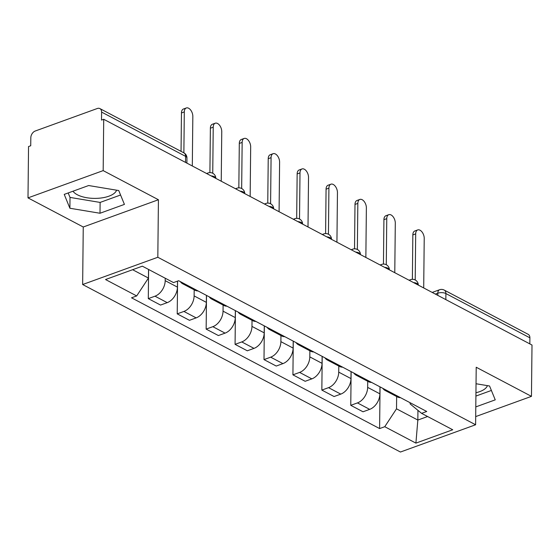 <?xml version="1.0" encoding="UTF-8"?>
<svg xmlns="http://www.w3.org/2000/svg" width="560" height="560" viewBox="0 0 560 560"><rect width="100%" height="100%" fill="white"/><g stroke="black" fill="none" stroke-linecap="round" stroke-linejoin="round"><path stroke-width="0.84" d="M116.592 190.183A22.393 9.821 0.6 0 1 100.583 198.065A22.393 9.821 0.6 0 1 77.343 194.761A22.393 9.821 0.6 0 1 72.996 191.212M103.173 170.618L28 197.883L83.251 227.003L82.649 284.529L400.435 452.032L475.608 424.767L157.822 257.264L158.424 199.738L103.173 170.618L103.712 119.28L532 345.03L531.461 396.361L476.21 367.241L475.608 424.767M28 197.883L28.539 146.552L30.73 145.754L30.814 137.76A5.74 3.927 -62.2 0 1 35.252 131.012L97.272 108.514A5.74 3.927 -62.2 0 1 99.897 108.591L183.883 152.859A5.74 3.927 117.8 0 1 185.591 156.352L101.598 112.084A5.74 3.927 -62.2 0 0 99.897 108.591M487.403 385.63A22.393 9.821 0.6 0 1 475.944 392.735M445.837 299.614L445.9 293.559A5.74 3.927 117.8 0 0 444.199 290.066L528.185 334.341A5.74 3.927 117.8 0 1 529.893 337.827L445.9 293.559A5.74 2.52 -179.4 0 0 437.808 293.195L435.351 294.084M529.83 343.882L529.893 337.827M475.692 416.591L531.461 396.361M101.598 112.084L101.521 120.078L103.712 119.28M165.221 278.229L165.193 280.665A13.209 9.023 117.8 0 1 154.987 296.191L148.302 298.613L160.538 305.067L167.223 302.638A13.209 9.023 -62.2 0 0 177.429 287.119L177.492 281.148M185.808 284.501A13.209 9.023 117.8 0 1 182.707 283.766A13.209 9.023 117.8 0 1 180.341 281.617M148.61 269.472L148.302 298.613M182.707 283.766L194.943 290.213A13.209 9.023 -62.2 0 0 198.044 290.948M194.18 289.814L194.117 295.911A13.209 9.023 117.8 0 1 183.911 311.437L177.226 313.859L189.462 320.313L196.147 317.884A13.209 9.023 -62.2 0 0 206.353 302.365L206.423 295.365M214.732 299.74A13.209 9.023 117.8 0 1 211.624 299.012A13.209 9.023 117.8 0 1 209.265 296.863M177.569 281.12L177.226 313.859M211.624 299.012L223.867 305.459A13.209 9.023 -62.2 0 0 226.968 306.194M223.104 305.06L223.041 311.157A13.209 9.023 117.8 0 1 212.835 326.683L206.15 329.105L218.386 335.552L225.071 333.13A13.209 9.023 -62.2 0 0 235.277 317.604L235.347 310.611M243.656 314.986A13.209 9.023 117.8 0 1 240.548 314.251A13.209 9.023 117.8 0 1 238.189 312.109M206.5 295.407L206.15 329.105M240.548 314.251L252.791 320.705A13.209 9.023 -62.2 0 0 255.892 321.44M252.028 320.306L251.965 326.403A13.209 9.023 117.8 0 1 241.759 341.929L235.074 344.351L247.31 350.798L253.995 348.376A13.209 9.023 -62.2 0 0 264.201 332.85L264.271 325.857M272.58 330.232A13.209 9.023 117.8 0 1 269.472 329.497A13.209 9.023 117.8 0 1 267.113 327.348M235.424 310.653L235.074 344.351M269.472 329.497L281.708 335.951A13.209 9.023 -62.2 0 0 284.816 336.686M280.952 335.545L280.889 341.649A13.209 9.023 117.8 0 1 270.683 357.168L263.998 359.597L276.234 366.044L282.919 363.622A13.209 9.023 -62.2 0 0 293.125 348.096L293.195 341.103M301.504 345.478A13.209 9.023 117.8 0 1 298.396 344.743A13.209 9.023 117.8 0 1 296.037 342.594M264.348 325.892L263.998 359.597M298.396 344.743L310.632 351.197A13.209 9.023 -62.2 0 0 313.74 351.932M309.876 350.791L309.813 356.895A13.209 9.023 117.8 0 1 299.607 372.414L292.922 374.843L305.158 381.29L311.843 378.868A13.209 9.023 -62.2 0 0 322.049 363.342L322.119 356.342M330.428 360.724A13.209 9.023 117.8 0 1 327.32 359.989A13.209 9.023 117.8 0 1 324.961 357.84M293.272 341.138L292.922 374.843M327.32 359.989L339.556 366.443A13.209 9.023 -62.2 0 0 342.664 367.171M338.8 366.037L338.73 372.141A13.209 9.023 117.8 0 1 328.531 387.66L321.846 390.089L334.082 396.536L340.767 394.114A13.209 9.023 -62.2 0 0 350.973 378.588L351.043 371.588M359.352 375.97A13.209 9.023 117.8 0 1 356.244 375.235A13.209 9.023 117.8 0 1 353.885 373.086M322.196 356.384L321.846 390.089M356.244 375.235L368.48 381.682A13.209 9.023 -62.2 0 0 371.588 382.417M367.724 381.283L367.654 387.387A13.209 9.023 117.8 0 1 357.448 402.906L350.77 405.328L363.006 411.782L369.691 409.36A13.209 9.023 -62.2 0 0 379.897 393.834L379.967 386.834M388.276 391.216A13.209 9.023 117.8 0 1 385.168 390.481A13.209 9.023 117.8 0 1 382.809 388.332M351.12 371.63L350.77 405.328M385.168 390.481L397.404 396.928A13.209 9.023 -62.2 0 0 400.512 397.663M132.601 269.71L148.442 278.061L148.533 269.43M148.442 278.061L136.682 295.946L105.532 279.531L142.352 266.175L173.502 282.59L178.654 280.728L426.727 411.481L421.575 413.35L452.725 429.765L415.905 443.121L384.755 426.706L396.515 408.821L417.837 420.056L427.588 416.521M136.682 295.946L131.53 297.815L379.61 428.575L384.755 426.706M82.649 284.529L157.822 257.264M83.251 227.003L158.424 199.738M124.425 204.4L118.741 190.54L88.641 185.535L64.225 194.397L69.902 208.257L100.002 213.255L124.425 204.4M475.797 406.903L495.243 399.854L489.559 385.994L476.035 383.747M417.942 410.354L417.837 420.056L415.905 443.121M396.641 396.529L396.515 408.821M421.575 413.35L410.102 403.893L410.116 402.724M380.044 386.876L379.61 428.575M68.187 192.955L70.014 197.421L100.121 202.426L120.575 195.006M100.121 202.426L100.002 213.255M70.014 197.421L69.902 208.257M475.909 396.067L491.386 390.453M181.048 151.368L181.454 112.959A6.601 3.85 -109.9 0 1 183.463 108.997L186.312 107.968A6.601 3.85 70.1 0 0 184.303 111.923L183.876 152.852A5.74 5.74 0 0 1 186.949 157.997A5.74 2.52 -179.4 0 0 185.591 156.352L185.528 162.407M192.311 165.984L192.829 116.424A6.601 3.85 70.1 0 0 190.666 110.047A6.601 3.85 70.1 0 0 186.312 107.968M209.909 172.606L210.378 128.205A6.601 3.85 -109.9 0 1 212.387 124.243L215.236 123.214A6.601 3.85 70.1 0 0 213.227 127.169L212.744 173.257M221.235 181.23L221.753 131.663A6.601 3.85 70.1 0 0 219.59 125.293A6.601 3.85 70.1 0 0 215.236 123.214M238.833 187.852L239.302 143.451A6.601 3.85 -109.9 0 1 241.311 139.489L244.16 138.46A6.601 3.85 70.1 0 0 242.151 142.415L241.668 188.503M250.159 196.476L250.677 146.909A6.601 3.85 70.1 0 0 248.514 140.532A6.601 3.85 70.1 0 0 244.16 138.46M267.757 203.098L268.226 158.697A6.601 3.85 -109.9 0 1 270.235 154.735L273.084 153.699A6.601 3.85 70.1 0 0 271.075 157.661L270.592 203.749M279.083 211.722L279.601 162.155A6.601 3.85 70.1 0 0 277.438 155.778A6.601 3.85 70.1 0 0 273.084 153.699M296.681 218.344L297.15 173.943A6.601 3.85 -109.9 0 1 299.159 169.981L302.008 168.945A6.601 3.85 70.1 0 0 299.999 172.907L299.516 218.995M308.007 226.968L308.525 177.401A6.601 3.85 70.1 0 0 306.362 171.024A6.601 3.85 70.1 0 0 302.008 168.945M325.605 233.59L326.067 189.182A6.601 3.85 -109.9 0 1 328.083 185.227L330.932 184.191A6.601 3.85 70.1 0 0 328.916 188.153L328.44 234.241M336.931 242.207L337.449 192.647A6.601 3.85 70.1 0 0 335.286 186.27A6.601 3.85 70.1 0 0 330.932 184.191M354.529 248.829L354.991 204.428A6.601 3.85 -109.9 0 1 357.007 200.473L359.856 199.437A6.601 3.85 70.1 0 0 357.84 203.399L357.357 249.487M365.855 257.453L366.373 207.893A6.601 3.85 70.1 0 0 364.203 201.516A6.601 3.85 70.1 0 0 359.856 199.437M383.453 264.075L383.915 219.674A6.601 3.85 -109.9 0 1 385.931 215.719L388.78 214.683A6.601 3.85 70.1 0 0 386.764 218.645L386.281 264.733M394.779 272.699L395.297 223.139A6.601 3.85 70.1 0 0 393.127 216.762A6.601 3.85 70.1 0 0 388.78 214.683M412.377 279.321L412.839 234.92A6.601 3.85 -109.9 0 1 414.855 230.965L417.704 229.929A6.601 3.85 70.1 0 0 415.688 233.891L415.205 279.979M423.703 287.945L424.221 238.385A6.601 3.85 70.1 0 0 422.051 232.008A6.601 3.85 70.1 0 0 417.704 229.929M409.549 280.483A5.74 3.353 -109.9 0 1 410.585 279.664A5.74 5.74 0 0 1 418.285 285.089A5.74 2.52 -179.4 0 0 416.927 283.472A5.74 2.52 -179.4 0 0 413.539 282.59M380.625 265.237A5.74 3.353 -109.9 0 1 381.661 264.418A5.74 5.74 0 0 1 389.361 269.843A5.74 2.52 -179.4 0 0 388.003 268.226A5.74 2.52 -179.4 0 0 384.615 267.344M351.701 249.998A5.74 3.353 -109.9 0 1 352.737 249.172A5.74 5.74 0 0 1 360.437 254.597A5.74 2.52 -179.4 0 0 359.079 252.98A5.74 2.52 -179.4 0 0 355.691 252.098M322.777 234.752A5.74 3.353 -109.9 0 1 323.813 233.926A5.74 5.74 0 0 1 331.513 239.358A5.74 2.52 -179.4 0 0 330.155 237.734A5.74 2.52 -179.4 0 0 326.767 236.852M293.853 219.506A5.74 3.353 -109.9 0 1 294.889 218.68A5.74 5.74 0 0 1 302.589 224.112A5.74 2.52 -179.4 0 0 301.231 222.488A5.74 2.52 -179.4 0 0 297.843 221.606M264.929 204.26A5.74 3.353 -109.9 0 1 265.965 203.441A5.74 5.74 0 0 1 273.665 208.866A5.74 2.52 -179.4 0 0 272.307 207.242A5.74 2.52 -179.4 0 0 268.919 206.36M236.005 189.014A5.74 3.353 -109.9 0 1 237.041 188.195A5.74 5.74 0 0 1 244.741 193.62A5.74 2.52 -179.4 0 0 243.383 192.003A5.74 2.52 -179.4 0 0 239.995 191.121M207.081 173.768A5.74 3.353 -109.9 0 1 208.117 172.949A5.74 5.74 0 0 1 215.817 178.374A5.74 2.52 -179.4 0 0 214.459 176.757A5.74 2.52 -179.4 0 0 211.071 175.875M437.787 295.372L437.808 293.195A5.74 3.353 70.1 0 1 439.565 289.751L432.194 292.425M379.897 393.834L367.654 387.387M350.973 378.588L338.73 372.141M322.049 363.342L309.813 356.895M293.125 348.096L280.889 341.649M264.201 332.85L251.965 326.403M235.277 317.604L223.041 311.157M206.353 302.365L194.117 295.911M177.429 287.119L165.193 280.665M340.767 394.114L328.531 387.66M311.843 378.868L299.607 372.414M282.919 363.622L270.683 357.168M253.995 348.376L241.759 341.929M225.071 333.13L212.835 326.683M196.147 317.884L183.911 311.437M167.223 302.638L154.987 296.191M369.691 409.36L357.448 402.906M184.303 111.923L181.454 112.959M213.227 127.169L210.378 128.205M242.151 142.415L239.302 143.451M271.075 157.661L268.226 158.697M299.999 172.907L297.15 173.943M328.916 188.153L326.067 189.182M357.84 203.399L354.991 204.428M386.764 218.645L383.915 219.674M415.688 233.891L412.839 234.92M208.117 172.949L206.584 173.502M237.041 188.195L235.508 188.748M265.965 203.441L264.432 203.994M294.889 218.68L293.349 219.24M323.813 233.926L322.273 234.486M352.737 249.172L351.197 249.732M381.661 264.418L380.121 264.978M410.585 279.664L409.045 280.224M186.893 163.128L186.949 157.997M444.199 290.066A5.74 5.74 0 0 0 439.565 289.751"/></g></svg>
